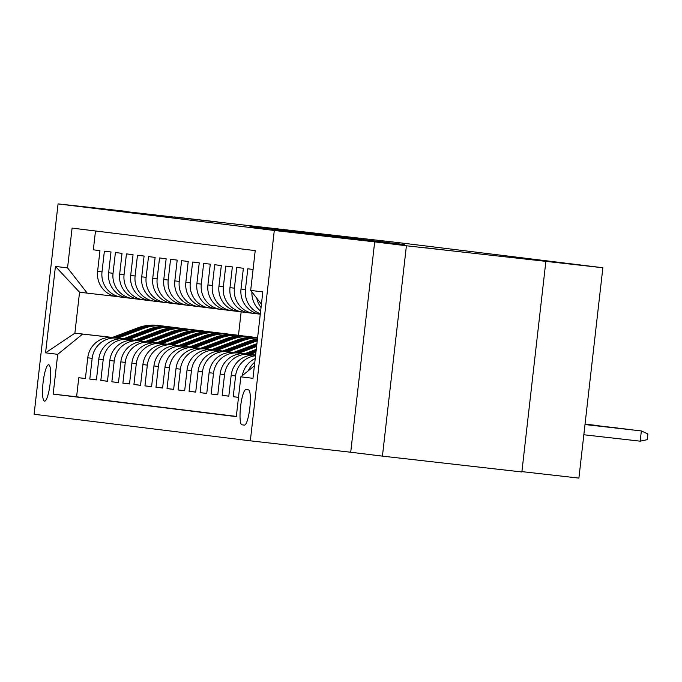 <?xml version="1.0" encoding="UTF-8"?>
<svg xmlns="http://www.w3.org/2000/svg" width="682" height="682" viewBox="0 0 682 682"><rect width="100%" height="100%" fill="white"/><g stroke="black" fill="none" stroke-linecap="round" stroke-linejoin="round"><path stroke-width="1.02" d="M286.295 230.993L404.324 244.514L286.295 230.993M217.865 221.957L174.413 216.944L217.865 221.957M468.841 252.8L425.389 247.779L468.841 252.8M44.543 401.135A18.312 3.555 -83.5 0 0 44.552 401.135A18.312 3.555 -83.5 0 0 50.153 383.361A18.312 3.555 -83.5 0 0 48.695 364.751A18.312 3.555 -83.5 0 0 48.686 364.751A18.312 3.555 -83.5 0 0 43.085 382.525A18.312 3.555 -83.5 0 0 44.543 401.135M271.76 228.888L355.544 238.521L271.751 228.947M406.404 245.776L374.682 241.871L350.719 452.234L382.432 456.13L406.404 245.776L602.862 267.736L398.774 242.656L126.707 211.701M374.682 241.871L274.292 230.473L58.064 203.901L126.741 211.411M271.231 229.126L389.217 242.664L271.231 229.178M359.491 239.067L249.996 226.492M254.386 227.115L250.004 226.569M254.395 227.063L359.491 239.007M545.839 261.607L521.866 471.97L382.432 456.13M85.395 378.493L78.771 377.734L85.386 378.553L87.756 357.803L92.164 358.34A22.89 22.455 -83 0 1 117.065 338.136L123.297 338.843M96.426 379.848L89.802 379.09L96.418 379.908L98.788 359.158L103.195 359.695A22.89 22.455 -83 0 1 128.097 339.491L134.328 340.199M107.458 381.204L100.834 380.445L107.449 381.264L109.819 360.514L114.226 361.051A22.89 22.455 -83 0 1 139.128 340.847L145.36 341.554M118.489 382.559L111.865 381.801L118.48 382.619L120.85 361.869L125.258 362.406A22.89 22.455 -83 0 1 150.159 342.202L156.391 342.91M129.52 383.915L122.896 383.156L129.512 383.975L131.882 363.225L136.289 363.762A22.89 22.455 -83 0 1 161.191 343.558L167.422 344.265M140.552 385.27L133.928 384.512L140.552 385.33L142.913 364.58L147.329 365.117A22.89 22.455 -83 0 1 172.222 344.913L178.454 345.621M151.583 386.626L144.959 385.867L151.583 386.685L153.944 365.936L158.36 366.473A22.89 22.455 -83 0 1 183.253 346.268L189.485 346.976M162.614 387.981L155.99 387.231L162.614 388.041L164.976 367.291L169.392 367.828A22.89 22.455 -83 0 1 194.293 347.624L200.517 348.332M173.654 389.337L167.022 388.587L173.646 389.396L176.007 368.647L180.423 369.184A22.89 22.455 -83 0 1 205.325 348.979L211.548 349.687M184.686 390.692L178.053 389.942L184.677 390.752L187.038 370.002L191.454 370.539A22.89 22.455 -83 0 1 216.356 350.335L222.579 351.042M195.717 392.048L189.085 391.298L195.708 392.107L198.07 371.358L202.486 371.895A22.89 22.455 -83 0 1 227.387 351.69L233.611 352.398M206.748 393.403L200.124 392.653L206.74 393.463L209.101 372.713L213.517 373.25A22.89 22.455 -83 0 1 238.419 353.046L244.642 353.753M217.78 394.759L211.156 394.008L217.771 394.818L220.133 374.068L224.548 374.606A22.89 22.455 -83 0 1 249.45 354.401L255.622 355.1M228.811 396.114L222.187 395.364L228.802 396.174L231.164 375.424L235.58 375.961A22.89 22.455 -83 0 1 255.545 355.748M238.504 397.316L233.218 396.719L238.495 397.367M253.073 269.441L247.788 268.793L245.426 289.543A22.89 22.455 -83 0 0 260.336 313.72M260.277 314.223A22.89 22.455 97 0 1 241.01 289.006L243.38 268.256L236.756 267.438L234.395 288.188A22.89 22.455 -83 0 0 253.909 313.439A22.89 22.455 -83 0 0 254.113 313.464L259.109 314.035M249.697 312.927A22.89 22.455 97 0 1 249.501 312.902A22.89 22.455 97 0 1 229.979 287.651L232.349 266.892L225.725 266.082L223.364 286.832A22.89 22.455 -83 0 0 242.877 312.083A22.89 22.455 -83 0 0 243.082 312.109L248.078 312.68M238.666 311.572A22.89 22.455 97 0 1 238.47 311.546A22.89 22.455 97 0 1 218.948 286.295L221.318 265.537L214.694 264.727L212.332 285.477A22.89 22.455 -83 0 0 231.846 310.728A22.89 22.455 -83 0 0 232.05 310.753L237.046 311.324M227.635 310.216A22.89 22.455 97 0 1 227.438 310.191A22.89 22.455 97 0 1 207.916 284.94L210.286 264.181L203.662 263.371L201.301 284.121A22.89 22.455 -83 0 0 220.815 309.372A22.89 22.455 -83 0 0 221.019 309.398L226.015 309.969M216.603 308.861A22.89 22.455 97 0 1 216.407 308.835A22.89 22.455 97 0 1 196.885 283.584L199.246 262.826L192.631 262.016L190.269 282.766A22.89 22.455 -83 0 0 209.783 308.017A22.89 22.455 -83 0 0 209.988 308.042L214.983 308.614M205.572 307.505A22.89 22.455 97 0 1 205.376 307.48A22.89 22.455 97 0 1 185.854 282.229L188.215 261.47L181.6 260.66L179.238 281.41A22.89 22.455 -83 0 0 198.752 306.661A22.89 22.455 -83 0 0 198.956 306.687L203.952 307.258M194.541 306.15A22.89 22.455 97 0 1 194.336 306.124A22.89 22.455 97 0 1 174.822 280.873L177.184 260.115L170.568 259.305L168.207 280.055A22.89 22.455 -83 0 0 187.72 305.306A22.89 22.455 -83 0 0 187.925 305.331L192.921 305.903M183.509 304.794A22.89 22.455 97 0 1 183.305 304.769A22.89 22.455 97 0 1 163.791 279.518L166.152 258.759L159.537 257.949L157.167 278.699A22.89 22.455 -83 0 0 176.689 303.95A22.89 22.455 -83 0 0 176.885 303.976L181.889 304.547M172.478 303.439A22.89 22.455 97 0 1 172.273 303.413A22.89 22.455 97 0 1 152.759 278.162L155.121 257.404L148.505 256.594L146.136 277.344A22.89 22.455 -83 0 0 165.658 302.595A22.89 22.455 -83 0 0 165.854 302.62L170.858 303.192M161.446 302.083A22.89 22.455 97 0 1 161.242 302.058A22.89 22.455 97 0 1 141.728 276.807L144.09 256.048L137.474 255.238L135.104 275.988A22.89 22.455 -83 0 0 154.626 301.239A22.89 22.455 -83 0 0 154.823 301.265L159.827 301.836M150.415 300.728A22.89 22.455 97 0 1 150.21 300.702A22.89 22.455 97 0 1 130.697 275.451L133.058 254.693L126.443 253.883L124.073 274.633A22.89 22.455 -83 0 0 143.595 299.884A22.89 22.455 -83 0 0 143.791 299.91L148.787 300.481M139.384 299.372A22.89 22.455 97 0 1 139.179 299.347A22.89 22.455 97 0 1 119.665 274.096L122.027 253.337L115.411 252.528L113.041 273.277A22.89 22.455 -83 0 0 132.564 298.528A22.89 22.455 -83 0 0 132.76 298.554L137.755 299.125M128.352 298.017A22.89 22.455 97 0 1 128.148 297.991A22.89 22.455 97 0 1 108.634 272.74L110.995 251.982L104.372 251.172L102.01 271.922A22.89 22.455 -83 0 0 121.532 297.173A22.89 22.455 -83 0 0 121.728 297.199L126.724 297.77M87.756 357.803A22.89 22.455 97 0 1 112.649 337.59L123.382 338.809M98.788 359.158A22.89 22.455 97 0 1 123.681 338.945L134.414 340.165M109.819 360.514A22.89 22.455 97 0 1 134.721 340.301L145.445 341.52M120.85 361.869A22.89 22.455 97 0 1 145.752 341.656L156.476 342.875M131.882 363.225A22.89 22.455 97 0 1 156.783 343.012L167.508 344.231M142.913 364.58A22.89 22.455 97 0 1 167.815 344.367L178.539 345.586M153.944 365.936A22.89 22.455 97 0 1 178.846 345.723L189.57 346.942M164.976 367.291A22.89 22.455 97 0 1 189.877 347.078L200.602 348.297M176.007 368.647A22.89 22.455 97 0 1 200.909 348.434L211.633 349.653M187.038 370.002A22.89 22.455 97 0 1 211.94 349.789L222.664 351.008M198.07 371.358A22.89 22.455 97 0 1 222.971 351.145L233.696 352.364M209.101 372.713A22.89 22.455 97 0 1 234.003 352.5L244.727 353.719M220.133 374.068A22.89 22.455 97 0 1 245.034 353.856L255.622 355.058M248.41 389.865L245.989 389.567A17.741 3.444 -83.5 0 0 245.98 389.567A17.741 3.444 -83.5 0 0 240.558 406.787A17.741 3.444 -83.5 0 0 241.974 424.818L244.395 425.116A17.741 3.444 -83.5 0 0 244.403 425.116A17.741 3.444 -83.5 0 0 249.825 407.896A17.741 3.444 -83.5 0 0 248.41 389.865M274.292 230.473L250.328 440.828L34.1 414.264L58.064 203.901M78.771 377.734L76.597 396.788L53.17 394.119L236.304 416.625L240.84 376.831L254.395 365.825M53.17 394.119L57.706 354.325L45.575 352.833L55.421 266.415L67.552 267.907L72.087 228.112L255.221 250.609L250.686 290.413L262.817 291.905L252.971 378.322L240.84 376.831M95.489 230.985L93.34 249.817L99.964 250.626L97.603 271.385A22.89 22.455 97 0 0 117.116 296.636A22.89 22.455 97 0 0 117.321 296.661M233.218 396.719L235.58 375.961M222.187 395.364L224.548 374.606M211.156 394.008L213.517 373.25M200.124 392.653L202.486 371.895M189.085 391.298L191.454 370.539M178.053 389.942L180.423 369.184M167.022 388.587L169.392 367.828M155.99 387.231L158.36 366.473M144.959 385.867L147.329 365.117M133.928 384.512L136.289 363.762M122.896 383.156L125.258 362.406M111.865 381.801L114.226 361.051M100.834 380.445L103.195 359.695M89.802 379.09L92.164 358.34M76.597 396.788L236.33 416.412M112.411 337.428L74.884 333.166L112.266 337.488M521.909 471.62L578.899 478.099L602.862 267.736M350.719 452.234L250.328 440.828M115.693 296.414L79.547 292.237L74.884 333.166L45.575 352.833M241.147 311.87L238.478 335.297M261.419 304.172L250.686 290.413M248.376 370.71A22.89 22.455 -83 0 1 254.821 362.108M261.036 307.565A22.89 22.455 -83 0 1 256.782 298.23M251.914 291.99A22.89 22.455 97 0 0 260.635 311.077M255.23 358.519A22.89 22.455 97 0 0 242.366 375.586M255.537 355.16L255.614 355.134A22.89 22.455 97 0 0 231.164 375.424M67.552 267.907L87.27 293.183M82.607 334.12L57.706 354.325M55.421 266.415L79.547 292.237M286.09 230.934L380.326 241.641L286.09 230.934M279.134 229.945L312.288 233.756L279.134 229.945M585.003 424.536L641.353 430.939L647.9 433.982L647.252 439.668L640.185 441.169L641.353 430.939L585.003 424.519M640.185 441.169L583.835 434.766M628.335 429.336L585.011 424.417L628.335 429.336M617.304 427.981L585.028 424.315L617.304 427.981M608.242 426.949L585.037 424.213M608.497 426.983L585.037 424.23M250.141 354.435L255.946 352.253M244.506 353.805L256.27 349.372M248.009 354.197L256.065 351.153M256.151 350.463L246.654 354.043M595.233 425.27L585.045 424.11L595.233 425.27M239.109 353.08L256.603 346.49M233.474 352.449L256.926 343.609M236.969 352.841L256.722 345.399M256.807 344.708L235.622 352.688M228.078 351.724L253.747 342.057A43.776 42.94 -83 0 1 257.233 340.906M222.443 351.094L248.231 341.375A43.776 42.94 -83 0 1 257.446 339.039M225.938 351.486L251.649 341.793A43.776 42.94 -83 0 1 257.327 340.096M257.378 339.653A43.776 42.94 97 0 0 250.328 341.631L224.591 351.332M217.047 350.369L242.715 340.702A43.776 42.94 -83 0 1 257.574 337.974M211.411 349.738L237.2 340.02A43.776 42.94 -83 0 1 257.276 337.607L257.608 337.65M214.907 350.13L240.618 340.437A43.776 42.94 -83 0 1 257.591 337.76M257.6 337.684A43.776 42.94 97 0 0 239.297 340.275L213.56 349.977M206.015 349.014L231.684 339.346A43.776 42.94 -83 0 1 251.76 336.934A43.776 42.94 -83 0 1 254.505 337.36M200.38 348.383L226.168 338.664A43.776 42.94 -83 0 1 246.245 336.252L248.333 336.507A43.776 42.94 97 0 0 228.265 338.92L202.528 348.621M203.875 348.775L229.587 339.082A43.776 42.94 -83 0 1 249.663 336.678L251.76 336.934M248.998 336.601A43.776 42.94 97 0 0 248.333 336.507M194.984 347.658L220.653 337.991A43.776 42.94 -83 0 1 240.72 335.578A43.776 42.94 -83 0 1 243.474 336.004M189.349 347.027L215.137 337.309A43.776 42.94 -83 0 1 235.205 334.896L237.302 335.152A43.776 42.94 97 0 0 217.234 337.564L191.497 347.266M192.844 347.419L218.555 337.726A43.776 42.94 -83 0 1 238.632 335.322L240.72 335.578M237.967 335.246A43.776 42.94 97 0 0 237.302 335.152M183.952 346.303L209.621 336.635A43.776 42.94 -83 0 1 229.689 334.223A43.776 42.94 -83 0 1 232.443 334.649M178.317 345.672L204.106 335.953A43.776 42.94 -83 0 1 224.173 333.541L226.271 333.796A43.776 42.94 97 0 0 206.203 336.209L180.466 345.91M181.813 346.064L207.524 336.371A43.776 42.94 -83 0 1 227.6 333.967L229.689 334.223M226.935 333.89A43.776 42.94 97 0 0 226.271 333.796M172.921 344.947L198.59 335.28A43.776 42.94 -83 0 1 218.658 332.867A43.776 42.94 -83 0 1 221.411 333.293M167.286 344.316L193.074 334.598A43.776 42.94 -83 0 1 213.142 332.185L215.239 332.441A43.776 42.94 97 0 0 195.163 334.853L169.434 344.555M170.781 344.708L196.493 335.015A43.776 42.94 -83 0 1 216.561 332.611L218.658 332.867M215.904 332.535A43.776 42.94 97 0 0 215.239 332.441M161.89 343.592L187.559 333.924A43.776 42.94 -83 0 1 207.626 331.512A43.776 42.94 -83 0 1 210.371 331.938M156.255 342.961L182.043 333.242A43.776 42.94 -83 0 1 202.111 330.83L204.208 331.085A43.776 42.94 97 0 0 184.131 333.498L158.403 343.199M159.75 343.353L185.461 333.66A43.776 42.94 -83 0 1 205.529 331.256L207.626 331.512M204.873 331.179A43.776 42.94 97 0 0 204.208 331.085M150.85 342.236L176.527 332.569A43.776 42.94 -83 0 1 196.595 330.156A43.776 42.94 -83 0 1 199.34 330.582M145.223 341.605L171.003 331.887A43.776 42.94 -83 0 1 191.079 329.474L193.177 329.73A43.776 42.94 97 0 0 173.1 332.143L147.372 341.844M148.719 341.997L174.43 332.305A43.776 42.94 -83 0 1 194.498 329.9L196.595 330.156M193.841 329.824A43.776 42.94 97 0 0 193.177 329.73M139.819 340.881L165.487 331.213A43.776 42.94 -83 0 1 185.564 328.801A43.776 42.94 -83 0 1 188.309 329.227M134.192 340.25L159.972 330.531A43.776 42.94 -83 0 1 180.048 328.119L182.145 328.374A43.776 42.94 97 0 0 162.069 330.787L136.34 340.488M137.687 340.642L163.399 330.949A43.776 42.94 -83 0 1 183.467 328.545L185.564 328.801M182.81 328.468A43.776 42.94 97 0 0 182.145 328.374M128.787 339.525L154.456 329.858A43.776 42.94 -83 0 1 174.532 327.445A43.776 42.94 -83 0 1 177.277 327.872M123.161 338.894L148.94 329.176A43.776 42.94 -83 0 1 169.017 326.763L171.114 327.019A43.776 42.94 97 0 0 151.037 329.432L125.309 339.133M126.656 339.286L152.367 329.594A43.776 42.94 -83 0 1 172.435 327.19L174.532 327.445M171.77 327.113A43.776 42.94 97 0 0 171.114 327.019M117.756 338.17L143.425 328.502A43.776 42.94 -83 0 1 163.501 326.09A43.776 42.94 -83 0 1 166.246 326.516M112.121 337.539L137.909 327.82A43.776 42.94 -83 0 1 157.985 325.408L160.082 325.664A43.776 42.94 97 0 0 140.006 328.076L114.278 337.778M115.625 337.931L141.327 328.238A43.776 42.94 -83 0 1 161.404 325.834L163.501 326.09M160.739 325.757A43.776 42.94 97 0 0 160.082 325.664M112.649 337.59L117.065 338.136M123.681 338.945L128.097 339.491M134.721 340.301L139.128 340.847M145.752 341.656L150.159 342.202M156.783 343.012L161.191 343.558M167.815 344.367L172.222 344.913M178.846 345.723L183.253 346.268M189.877 347.078L194.293 347.624M200.909 348.434L205.325 348.979M211.94 349.789L216.356 350.335M222.971 351.145L227.387 351.69M234.003 352.5L238.419 353.046M245.034 353.856L249.45 354.401M97.603 271.385L102.01 271.922M108.634 272.74L113.041 273.277M119.665 274.096L124.073 274.633M130.697 275.451L135.104 275.988M141.728 276.807L146.136 277.344M152.759 278.162L157.167 278.699M163.791 279.518L168.207 280.055M174.822 280.873L179.238 281.41M185.854 282.229L190.269 282.766M196.885 283.584L201.301 284.121M207.916 284.94L212.332 285.477M218.948 286.295L223.364 286.832M229.979 287.651L234.395 288.188M241.01 289.006L245.426 289.543M244.582 425.116L241.974 424.818M251.649 341.793L253.747 342.057M248.231 341.375L250.328 341.631M240.618 340.437L242.715 340.702M237.2 340.02L239.297 340.275M229.587 339.082L231.684 339.346M226.168 338.664L228.265 338.92M218.555 337.726L220.653 337.991M215.137 337.309L217.234 337.564M207.524 336.371L209.621 336.635M204.106 335.953L206.203 336.209M196.493 335.015L198.59 335.28M193.074 334.598L195.163 334.853M185.461 333.66L187.559 333.924M182.043 333.242L184.131 333.498M174.43 332.305L176.527 332.569M171.003 331.887L173.1 332.143M163.399 330.949L165.487 331.213M159.972 330.531L162.069 330.787M152.367 329.594L154.456 329.858M148.94 329.176L151.037 329.432M141.327 328.238L143.425 328.502M137.909 327.82L140.006 328.076M249.501 312.902L253.909 313.439M238.47 311.546L242.877 312.083M227.438 310.191L231.846 310.728M216.407 308.835L220.815 309.372M205.376 307.48L209.783 308.017M194.336 306.124L198.752 306.661M183.305 304.769L187.72 305.306M172.273 303.413L176.689 303.95M161.242 302.058L165.658 302.595M150.21 300.702L154.626 301.239M139.179 299.347L143.595 299.884M128.148 297.991L132.564 298.528M117.116 296.636L121.532 297.173"/></g></svg>
